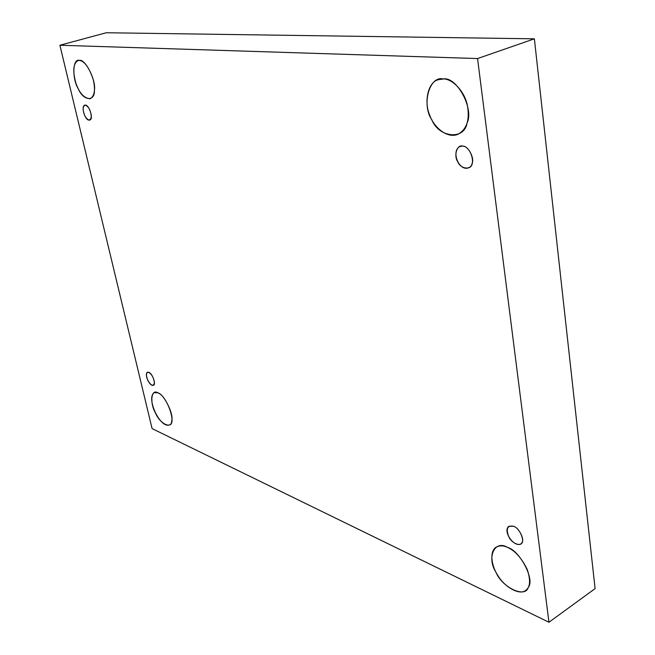 <?xml version="1.0" encoding="UTF-8"?>
<svg xmlns="http://www.w3.org/2000/svg" width="655" height="655" viewBox="0 0 655 655"><rect width="100%" height="100%" fill="white"/><g stroke="black" fill="none" stroke-linecap="round" stroke-linejoin="round"><path stroke-width="0.98" d="M462.643 146.106L459.916 146.474C450.853 150.945 458.77 171.479 468.522 167.844C476.652 166.141 471.068 146.212 462.643 146.106C467.989 145.426 474.883 158.248 472.034 163.603C470.97 170.398 460.629 169.031 457.796 161.851C453.514 155.734 456.961 144.28 462.643 146.106M443.402 78.968L437.999 79.763C427.92 82.432 423.867 102.074 429.688 115.092C433.463 126.521 446.554 138.778 457.64 134.422C466.696 129.665 469.954 120.004 467.408 105.43C464.28 90.054 451.303 78.51 443.402 78.968C456.674 76.291 474.277 108.886 467.081 122.968C464.313 140.514 438.825 137.656 431.874 119.865C421.361 104.956 429.271 75.268 443.402 78.968M79.394 60.407L78.027 60.563C73.237 63.33 72.517 70.822 75.857 83.046C79.304 93.067 84.069 98.299 90.153 98.758C94.59 96.129 95.614 89.719 93.215 79.525C89.145 67.473 84.544 61.103 79.394 60.407C85.134 58.467 96.236 80.319 94.435 90.087C94.991 102.164 83.177 100.845 78.199 88.654C71.903 78.518 72.631 57.992 79.394 60.407M85.396 105.062L84.724 105.127C80.655 106.667 85.265 121.437 89.686 120.037C93.853 119.587 89.424 105.095 85.396 105.062C88.851 106.798 90.816 110.687 91.299 116.746C90.275 121.241 88.13 120.978 84.88 115.96C82.456 109.737 82.628 106.102 85.396 105.062M148.832 372.302L147.432 372.228C144.059 374.283 149.569 386.614 153.335 385.263C156.48 384.952 152.427 373.35 148.832 372.302C152.238 374.807 154.081 378.5 154.359 383.371C153.172 386.515 151.027 385.59 147.924 380.588C145.713 374.93 146.016 372.171 148.832 372.302M157.888 392.853L154.228 392.64C145.877 397.863 159.992 428.395 169.326 424.964C177.014 424.268 166.837 395.571 157.888 392.853C163.742 393.77 173.952 414.197 171.741 420.608C171.798 429.672 159.992 423.957 155.497 413.018C149.586 403.038 151.199 388.333 157.888 392.853M507.478 547.375C503.302 545.394 499.454 545.361 495.941 547.277C488.794 552.198 492.036 567.426 498.34 576.269C504.94 587.306 519.906 595.567 525.637 590.425C530.231 587.412 530.787 580.502 527.316 569.67C521.667 558.076 515.051 550.642 507.478 547.375C519.759 550.413 535.2 579.912 528.298 587.257C525.408 598.703 501.951 587.355 495.9 572.118C486.509 557.618 494.55 539.499 507.478 547.375M513.577 526.26L508.869 526.292C502.377 531.017 514.019 547.76 520.774 543.904C525.67 542.635 520.029 528.045 513.577 526.26C518.588 527.414 524.786 539.237 522.027 542.405C520.913 547.22 511.268 542.979 508.747 536.658C505.766 528.634 507.379 525.171 513.577 526.26M595.1 588.616L548.947 622.25L152.091 428.599L548.947 622.25L595.1 588.616L534.374 38.817L106.249 32.75L59.9 45.244L477.552 58.557L534.374 38.817L477.552 58.557L548.947 622.25L477.552 58.557L59.9 45.244L152.091 428.599L59.9 45.244L106.249 32.75L534.374 38.817L595.1 588.616"/></g></svg>
